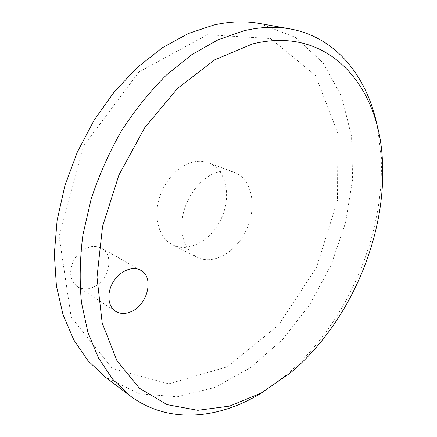 <?xml version="1.0" encoding="UTF-8"?>
<svg xmlns="http://www.w3.org/2000/svg" width="437" height="437" viewBox="0 0 437 437"><rect width="100%" height="100%" fill="white"/><g stroke="black" fill="none" stroke-linecap="round" stroke-linejoin="round"><path stroke-width="0.33" stroke-dasharray="2.19 1.64" d="M92.742 287.344C108.939 281.275 114.942 254.875 101.45 248.123C91.797 244.141 82.899 247.577 74.76 258.425C68.511 270.481 69.396 279.888 77.409 286.65C81.954 289.398 87.061 289.627 92.742 287.344M259.583 23.478L295.336 37.303L323.025 62.802L341.8 96.861L351.55 136.541L352.604 179.263L345.536 222.788L331.022 265.172L309.784 304.622L282.652 339.385L250.592 367.632L214.851 387.444L177.105 396.812L139.583 393.819L105.148 376.984M207.449 34.731L138.862 71.996L83.658 145.838L59.137 236.433L71.171 317.18L112.331 368.457L168.698 383.833L227.196 366.851L278.5 325.194L316.617 267.122L337.468 200.501L337.894 133.465L315.607 75.585L270.519 38.543L207.449 34.731M262.588 392.268L285.252 375.847C346.23 324.964 385.221 235.707 381.124 156.391L377.77 128.604M215.66 172.806C222.395 170.43 228.638 170.299 234.407 172.413C251.783 178.859 257.18 205.718 247.052 228.491C237.225 251.395 213.851 265.685 197.316 257.311C185.255 251.324 178.979 233.702 183.005 214.693C186.987 195.689 200.84 178.121 215.66 172.806M189.882 162.952C196.546 160.712 202.757 160.652 208.515 162.766C225.885 169.201 231.615 195.399 221.799 217.457C212.284 239.651 189.172 253.247 172.642 244.873C160.592 238.886 154.174 221.679 157.954 203.265C161.685 184.856 175.226 167.961 189.882 162.952M77.409 286.65L115.559 311.308M101.45 248.123L140.752 270.285M382.457 162.127L381.124 156.391M290.365 372.93L285.252 375.847M234.407 172.413L208.515 162.766M197.316 257.311L172.642 244.873"/><path stroke-width="0.66" d="M131.176 311.641C125.348 314.187 120.142 314.077 115.559 311.308C107.699 306.381 106.552 292.604 113.341 281.739C120.028 270.814 132.804 265.663 140.752 270.285C154.359 277.063 147.766 304.857 131.176 311.641M129.816 395.638L105.148 376.984L88.061 360.776L73.804 339.915L63.043 314.738L56.395 285.814L54.319 253.963L57.121 220.237L64.845 185.845L77.311 152.103L94.053 120.317L114.407 91.688L137.518 67.232L162.455 47.704L188.243 33.556L213.977 24.969C230.081 21.391 245.283 20.894 259.583 23.478L290.031 28.902C275.714 26.307 260.419 26.914 244.141 30.716L218.074 39.783L191.827 54.636L166.344 75.098C150.011 91.344 135.104 109.845 121.612 130.597C109.217 152.338 99.073 175.117 91.18 198.922L82.937 234.674C79.862 258.371 79.37 280.996 81.473 302.551L87.903 332.311L98.527 358.094L112.724 379.305L129.816 395.638C168.589 424.824 219.773 419.132 262.588 392.268M377.77 128.604C368.391 78.939 337.79 37.516 290.031 28.902M252.493 43.968C330.022 24.581 380.135 88.11 382.457 162.127C386.374 238.045 348.731 324.221 290.365 372.93L260.955 393.18L229.676 406.088L197.83 410.31L167.054 404.629L139.354 388.171L116.974 360.727L102.198 323.08L96.992 277.238L102.548 226.486L118.902 175.079L144.784 127.604L177.772 88.192L214.753 59.814L252.493 43.968"/></g></svg>
